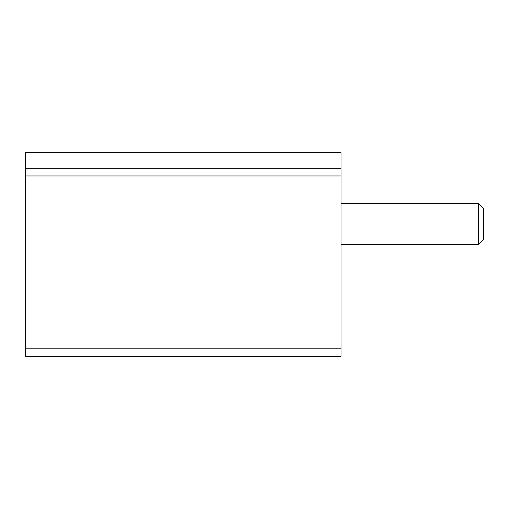 <?xml version="1.0" encoding="UTF-8"?>
<svg xmlns="http://www.w3.org/2000/svg" width="509" height="509" viewBox="0 0 509 509"><rect width="100%" height="100%" fill="white"/><g stroke="black" fill="none" stroke-linecap="round" stroke-linejoin="round"><path stroke-width="0.76" d="M25.45 348.156L25.45 152.7L341.03 152.7L341.03 356.3L25.45 356.3L25.45 348.156L341.03 348.156M478.549 203.6L483.55 208.601L483.55 239.319L478.549 244.32L478.549 203.6L341.03 203.6M25.45 168.256L341.03 168.256M25.45 175.98L341.03 175.98M478.549 244.32L341.03 244.32"/></g></svg>
